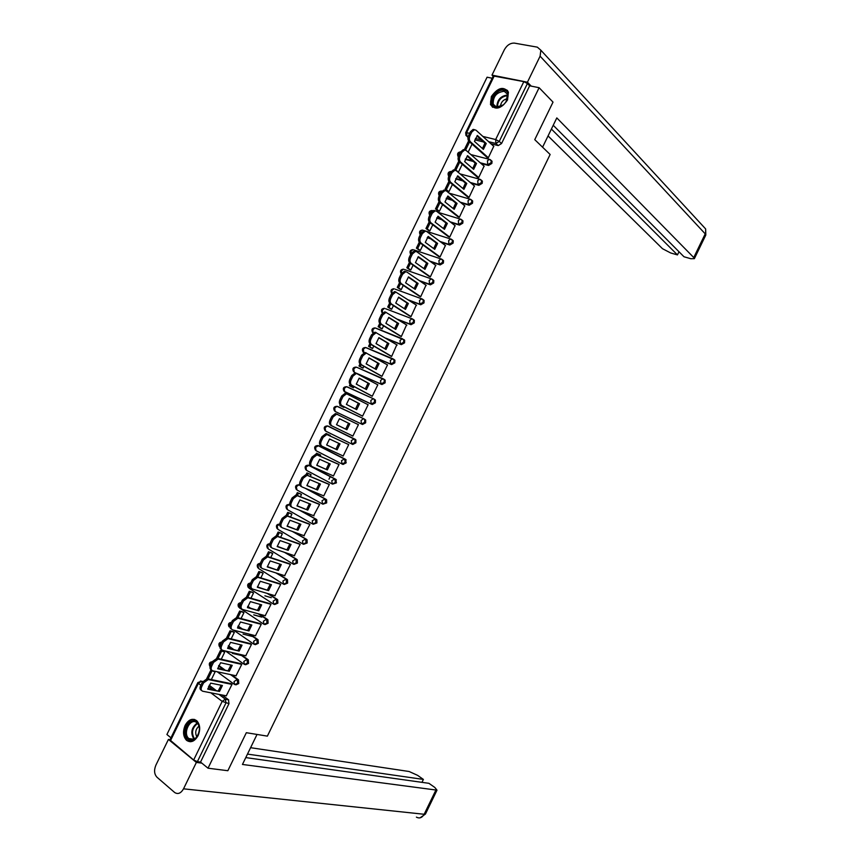 <?xml version="1.0" encoding="UTF-8"?>
<svg xmlns="http://www.w3.org/2000/svg" width="861" height="861" viewBox="0 0 861 861"><rect width="100%" height="100%" fill="white"/><g stroke="black" fill="none" stroke-linecap="round" stroke-linejoin="round"><path stroke-width="1.29" d="M481.051 163.493L488.542 165.452L491.857 163.439L492.061 161.287L491.168 160.404M471.107 183.189L478.867 185.33L482.171 183.35L482.375 181.154L481.46 180.261M461.109 202.862L469.191 205.219L472.485 203.261L472.667 201.022L471.731 200.139M451.046 222.515L459.505 225.108L462.787 223.182L462.97 220.89L462.013 220.018M440.897 242.135L449.819 245.019L453.09 243.114L453.263 240.779L452.305 239.907M430.618 261.701L440.132 264.93L443.383 263.046L443.544 260.668L442.619 259.818M420.179 281.203L430.435 284.84L433.675 282.989L433.826 280.557L432.922 279.739M409.502 300.597L420.738 304.772L423.967 302.943L424.107 300.457L423.235 299.66M398.46 319.818L411.041 324.705L414.259 322.907L414.378 320.367L413.528 319.592M386.804 338.76L401.334 344.648L404.541 342.872L404.648 340.278L403.831 339.525M374.029 357.164L391.626 364.59L394.812 362.847L394.908 360.199L393.552 359.145M358.811 374.395L381.918 384.544L385.093 382.833L385.168 380.131L383.748 379.055M345.53 392.304L372.2 404.509L375.364 402.83L375.428 400.064L373.932 398.987M336.985 406.317L364.02 418.876L364.72 419.522L364.677 422.342L361.523 424.01L335.166 411.483L362.481 424.484L365.634 422.826L365.677 420.007L364.106 418.92M355.249 439.336L328.063 426.066L354.291 438.873L351.288 440.606L351.794 444.007L352.752 444.47L355.894 442.834L355.916 439.949L355.249 439.336L354.291 438.873L354.958 439.487L354.936 442.371L351.794 444.007L325.619 431.092L325.081 427.734L327.449 425.926C324.263 426.13 323.456 427.669 325.006 430.543M342.194 464.079L343.033 464.456L346.154 462.841L345.519 459.322L344.551 458.881L345.186 462.4L342.054 464.014L341.537 460.646L344.551 458.881L318.516 445.686L315.503 447.386L316.062 450.712L341.935 463.95M332.561 484.13L336.414 482.87L335.79 479.319L334.811 478.899L335.424 482.451L332.314 484.033L331.776 480.696L334.811 478.899L308.959 465.306L305.935 467.049L306.505 470.343L332.12 483.925M322.918 504.191L326.663 502.899L326.631 499.832L325.071 498.917L325.673 502.501L322.574 504.051L322.014 500.758L325.071 498.917L306.484 488.8M313.275 524.252L316.913 522.939L316.848 519.807L315.32 518.946L315.912 522.552L312.823 524.08L312.252 520.819L315.32 518.946L300.597 510.638M303.621 544.313L307.151 542.979L307.076 539.793L305.569 538.986L306.139 542.624L303.072 544.12L302.48 540.891L305.569 538.986L293.203 531.764M293.967 564.385L297.4 563.04L297.293 559.779L295.818 559.026L296.378 562.696L293.31 564.17L292.708 560.974L295.818 559.026L285.045 552.525M284.313 584.458L287.628 583.101L287.499 579.776L286.056 579.076L286.605 582.779L283.549 584.221L282.925 581.057L286.056 579.076L276.435 573.082M274.648 604.53L277.866 603.163L277.705 599.773L276.295 599.138L276.822 602.861L273.787 604.282L273.141 601.161L276.295 599.138L267.545 593.509M264.984 624.612L268.094 623.246L267.911 619.791L266.523 619.21L267.05 622.966L264.026 624.354L263.358 621.265L266.523 619.21L258.472 613.85M255.308 644.695L258.322 643.328L258.106 639.809L256.761 639.282L257.267 643.07L254.253 644.426L253.575 641.37L256.761 639.282L249.259 634.137M245.579 664.778L248.538 663.422L248.302 659.827L246.978 659.365L247.473 663.174L244.481 664.509L243.781 661.496L246.978 659.365L239.939 654.382M235.849 684.882L238.755 683.526L238.497 679.867L237.206 679.458L237.679 683.3L234.698 684.603L233.988 681.621L237.206 679.458L230.554 674.604M185.158 725.328C182.64 731.484 183.092 736.478 186.514 740.299C190.755 743.108 194.608 741.558 198.084 735.66C200.57 729.558 200.15 724.596 196.814 720.786C192.541 717.87 188.656 719.376 185.158 725.328M491.362 96.529L490.501 104.547C495.344 110.477 501.027 108.96 507.527 99.994L508.42 92.073C503.545 86.046 497.862 87.531 491.362 96.529M492.191 78.233L487.078 77.199L166.916 734.498L170.941 737.802M342.355 408.846L339.934 407.619M465.758 132.508L493.299 75.962L523.843 81.623L527.416 83.528L529.644 85.799L501.543 143.539L498.218 145.584L490.953 143.787M483.613 141.979L474.874 139.837M553.02 102.115L539.115 87.714L208.018 768.206L227.853 770.713L246.332 732.7L267.373 736.133L550.136 154.485L534.756 139.654L553.02 102.115M529.644 85.799L539.115 87.714M209.191 685.248L215.594 690.07M222.192 695.021L228.509 699.756L225.442 699.175L225.905 703.05L197.384 761.651L193.66 760.005L169.918 739.922L197.793 682.687M197.384 761.651L200.538 762.071L208.018 768.206M226.282 695.806L232.039 684.344L230.673 683.548M211.354 679.577L215.099 671.881L213.991 671.063M236.022 675.777L241.78 664.326L240.413 663.54M221.266 659.214L224.71 652.132L223.419 651.293M245.751 655.748L251.53 644.308L250.153 643.533M231.178 638.862L234.321 632.394L233.019 631.576M255.48 635.719L261.26 624.29L259.882 623.536M241.08 618.51L243.932 612.655L242.619 611.859M253.726 614.829L261.873 617.057M265.199 615.701L271 604.293L269.611 603.55M250.981 598.18L253.543 592.928L252.219 592.153M264.876 595.812L271.29 597.695M274.907 595.694L280.729 584.296L279.341 583.564M260.883 577.849L263.143 573.211L261.809 572.457M284.604 575.686L290.458 564.31L289.059 563.589M270.774 557.53L272.733 553.505L271.398 552.762M294.29 555.679L300.188 544.324L298.778 543.625M280.664 537.21L282.333 533.798L280.987 533.077M303.955 535.682L309.906 524.36L308.496 523.671M290.555 516.901L291.922 514.103L290.566 513.404M313.587 515.664L319.625 504.395L318.204 503.717M300.435 496.614L301.511 494.408L300.145 493.74M323.155 495.635L323.736 495.947L329.332 484.442L327.912 483.785M310.315 476.316L311.09 474.734L309.712 474.077M332.583 475.541L333.444 475.993L339.04 464.488L337.609 463.842M320.195 456.039L320.669 455.06L319.28 454.425M341.752 455.329L322.132 446.332C320.572 445.331 320.281 443.598 321.271 441.133L323.123 437.345L326.825 434.504L348.716 444.61L325.598 433.901L321.906 436.731L320.055 440.52L321.271 441.133M341.752 455.34L343.152 456.05L348.748 444.545L347.317 443.921M330.064 435.763L328.848 434.783M332.927 426.41L334.305 427.067L332.927 426.41M351.471 435.365L352.859 436.107L358.456 424.613L357.035 423.946L358.434 424.634M351.449 435.429L352.859 436.118M342.517 406.715L343.873 407.425L344.174 406.801M361.168 415.454L362.556 416.186L368.153 404.692L366.915 404.121M352.074 387.084L353.44 387.773L354.032 386.546M370.854 395.543L372.253 396.264L377.839 384.77L377.096 384.447M361.631 367.464L362.998 368.131L363.891 366.302M380.54 375.644L381.94 376.343L387.536 364.86L386.998 364.633M371.177 347.855L372.555 348.501L373.749 346.057M390.227 355.744L391.637 356.443L396.803 344.787M380.723 328.245L382.112 328.88L383.597 325.835M399.902 335.865L401.323 336.543L406.553 324.931M390.27 308.647L391.669 309.26L393.445 305.612M409.578 315.987L410.998 316.654L416.293 305.074M399.805 289.059L401.215 289.651L403.292 285.4M419.253 296.119L420.674 296.765L426.001 285.206M409.341 269.482L410.762 270.042L413.129 265.188M428.918 276.252L430.349 276.887L435.698 265.349M418.876 249.905L420.308 250.454L422.966 244.998M438.583 256.406L440.025 257.019L445.395 245.503M428.401 230.339L429.843 230.866L432.792 224.807M448.237 236.56L449.69 237.162L455.071 225.647M437.926 210.773L439.379 211.279L442.619 204.617M457.901 216.714L459.354 217.306L464.746 205.811M447.451 191.217L448.904 191.712L452.445 184.448M467.555 196.889L469.008 197.47L474.422 185.976M457.804 171.974L458.439 172.146L462.26 164.279M477.198 177.065L478.662 177.624L484.086 166.151M486.842 157.251L488.316 157.8L493.74 146.327M328.967 479.211L330.28 476.51M473.313 161.47L465.274 159.371M462.906 180.918L455.706 178.927M452.359 200.312L446.17 198.504M441.639 219.62L436.667 218.091M430.683 238.831L427.196 237.711M419.425 257.913L417.768 257.342M355.335 372.867L353.559 371.651C353.085 368.831 354.14 367.367 356.702 367.26L383.231 378.808M319.388 446.084L345.519 459.322M309.745 465.65L335.79 479.319M307.474 489.199L326.061 499.326M301.598 511.025L316.321 519.334M294.214 532.13L306.581 539.352M286.067 552.88L296.83 559.37M277.468 573.415L287.09 579.399M257.482 586.664L258.182 587.116M268.589 593.821L277.328 599.439M247.753 606.327L250.207 607.952M259.516 614.141L267.577 619.49M238.066 626.012L241.887 628.627M250.314 634.406L257.816 639.551M228.413 645.728L233.299 649.183M241.015 654.64L248.054 659.612M218.78 665.478L224.527 669.664M231.631 674.83L238.282 679.684M338.577 406.941L338.029 406.801M328.913 426.475L328.375 426.378M200.538 762.071L228.972 703.631L228.509 699.756M468.147 152.193L472.076 144.121M343.259 409.266L340.095 407.662M232.007 684.409L208.254 679.555L203.53 682.913L201.678 686.723C200.699 689.155 201.097 690.673 202.852 691.265L226.443 695.839M210.687 683.128L207.749 689.144L219.501 691.448L222.396 685.496L210.687 683.128M215.056 671.849L210.751 670.364L206.683 678.726M210.751 670.364L212.645 670.773M211.838 671.171L208.071 678.898M201.517 690.371C199.935 689.661 199.623 688.165 200.559 685.883L201.678 686.723M231.049 683.623L207.135 678.726L202.421 682.073L200.559 685.883M207.867 688.542L219.501 691.448M221.169 685.248L218.382 690.619M257.03 734.444L242.447 764.45L437.001 790.161L434.816 787.46L428.939 783.327L245.772 757.594M168.422 739.427L196.373 762.426L183.533 788.827C180.928 793.315 177.99 794.552 174.697 792.529L156.971 777.214C154.227 774.179 153.861 770.164 155.873 765.192L168.422 739.427L170.037 739.664M421.965 782.348L423.386 779.42L417.596 775.341L409.115 771.51L250.594 747.692M423.386 779.42L247.473 754.096M196.373 762.426L201.851 763.137M542.581 147.199L556.809 117.914L693.751 257.557L705.224 233.858L540.105 56.18L527.427 82.215L531.237 86.122M548.059 135.93L662.475 248.689L670.676 252.973L677.456 254.91L551.406 129.042M540.105 56.18L540.848 50.207L537.329 47.151L514.469 43.125C510.379 42.921 507.021 45.106 504.374 49.69L491.986 75.122L527.427 82.215M553.236 125.286L683.978 256.761L690.866 258.731L694.364 258.666L693.751 257.557M678.995 251.756L677.456 254.91M491.986 75.122L493.149 76.274M188.182 739.244C180.864 733.873 189.614 715.878 196.599 721.948C204.057 727.233 195.167 745.486 188.182 739.244M199.321 730.612C199.623 727.265 198.869 724.693 197.083 722.917L196.792 722.68C190.442 717.127 182.317 733.314 188.828 738.534L189.011 738.673C193.165 740.869 196.469 738.878 198.913 732.7M198.966 726.103C195.544 729.245 194.834 732.829 196.857 736.844M194.747 719.538C186.751 717.514 180.519 735.014 187.364 740.352L190.356 741.751M495.828 107.367C486.723 105.795 495.376 88.026 504.148 90.297C513.393 91.75 504.621 109.777 495.828 107.367M505.967 102.125L507.57 94.236L504.202 91.288C496.571 92.181 492.912 96.486 493.224 104.213L496.506 107.087L503.545 104.816M507.581 98.703C503.276 99.532 500.876 102.19 500.381 106.699M507.624 90.556L504.761 89.027C497.809 87.155 488.241 98.488 491.157 105.074L492.6 107.281M241.747 664.391L218.156 659.095L213.517 662.4L211.666 666.21C210.687 668.642 211.074 670.181 212.818 670.816L236.194 675.81M220.61 662.744L217.682 668.749L229.327 671.268L232.222 665.327L220.61 662.744M224.689 652.111L220.384 650.582L216.638 658.278M220.384 650.582L223.591 651.336M232.362 653.381L241.554 655.522M221.481 651.368L218.016 658.482M211.526 669.944C209.923 669.234 209.589 667.716 210.536 665.392L211.666 666.21M240.8 663.627L217.026 658.278L212.398 661.582L210.536 665.392M217.79 668.201L229.327 671.268M230.985 665.047L228.197 670.461M251.498 644.372L228.047 638.636L223.505 641.897L221.654 645.707C220.674 648.15 221.04 649.7 222.773 650.367L245.934 655.791M230.533 642.36L227.605 648.365L239.143 651.099L242.038 645.158L230.533 642.36M234.321 632.383L230.016 630.812L226.594 637.84M230.016 630.812L233.213 631.619M243.028 634.105L252.413 636.483M231.125 631.576L227.961 638.066M221.546 649.538C219.899 648.817 219.555 647.278 220.513 644.911L221.654 645.707M250.551 643.63L226.906 637.84L222.375 641.101L220.513 644.911M227.702 647.859L239.143 651.099M240.811 644.857L238.013 650.303M261.238 624.354L237.937 618.198L233.482 621.405L231.631 625.215C230.651 627.658 231.017 629.219 232.728 629.929L255.674 635.773M240.456 621.986L237.528 627.992L248.958 630.941L251.853 624.989L240.456 621.986M243.932 612.655L239.649 611.041L236.549 617.412M239.649 611.041L242.834 611.913M253.909 614.948L261.841 617.122M240.757 611.794L237.894 617.66M231.555 629.133C229.865 628.412 229.51 626.84 230.49 624.429L231.631 625.215M260.302 623.644L236.797 617.412L232.341 620.63L230.49 624.429M237.614 627.529L248.958 630.941M250.626 624.666L247.817 630.155M270.967 604.357L247.828 597.749L243.459 600.924L241.607 604.734C240.628 607.166 240.983 608.759 242.673 609.491L265.414 615.766M250.368 601.624L247.451 607.629L258.774 610.783L261.658 604.842L250.368 601.624M253.532 592.938L249.27 591.281L246.494 596.996M249.27 591.281L252.445 592.217M250.39 592.013L247.828 597.265M241.586 608.759L241.521 608.727C239.832 607.984 239.476 606.402 240.456 603.97L241.607 604.734M270.053 603.669L246.666 596.996L242.307 600.16L240.456 603.97M247.527 607.209L258.774 610.783M260.431 604.487L257.622 610.018M280.697 584.361L257.708 577.322L253.435 580.443L251.584 584.253C250.594 586.696 250.949 588.3 252.617 589.075L275.154 595.769M260.28 581.261L257.364 587.267L268.578 590.635L271.473 584.694L260.28 581.261M263.132 573.222L258.881 571.532L256.427 576.579M258.881 571.532L262.067 572.533M260.011 572.242L257.762 576.881M251.627 588.429L251.466 588.321C249.787 587.546 249.442 585.943 250.422 583.51L251.584 584.253M279.803 583.715L256.546 576.579L252.273 579.701L250.422 583.51M257.428 586.89L268.578 590.635M270.236 584.318L267.416 589.893M290.426 564.375L267.588 556.895L263.401 559.984L261.55 563.783C260.56 566.226 260.905 567.851 262.562 568.658L284.883 575.772M270.193 560.92L267.265 566.915L278.383 570.499L281.267 564.558L270.193 560.92M272.722 553.526L268.503 551.793L266.361 556.174M268.503 551.793L271.699 552.87M269.633 552.482L267.685 556.497M261.679 568.099L261.4 567.926C259.731 567.119 259.398 565.494 260.377 563.051L261.55 563.783M289.565 563.761L266.415 556.174L262.228 559.252L260.377 563.051M267.33 566.581L278.383 570.499M280.04 564.159L277.22 569.778M300.155 544.389L277.468 536.478L273.368 539.524L271.516 543.323C270.526 545.766 270.86 547.413 272.496 548.242L294.602 555.786M280.094 540.579L277.177 546.574L288.177 550.362L291.072 544.432L280.094 540.579M282.322 533.82L278.114 532.055L276.295 535.779L272.184 538.814L270.332 542.613L271.516 543.323M278.114 532.055L281.332 533.207M279.255 532.733L277.597 536.123M277.543 536.242L299.327 543.818M271.732 547.779L271.323 547.531C269.676 546.703 269.353 545.056 270.332 542.613M277.231 546.294L288.177 550.362M289.845 544.001L287.004 549.662M309.874 524.424L287.348 516.073L283.323 519.065L281.472 522.864C280.492 525.318 280.804 526.975 282.43 527.847L304.331 535.811M289.996 520.248L287.079 526.243L297.981 530.236L300.866 524.306L289.996 520.248M291.901 514.135L287.725 512.327L286.207 515.416M287.725 512.327L290.986 513.565M288.876 512.984L287.52 515.761M281.784 527.47L281.246 527.158C279.621 526.286 279.298 524.629 280.288 522.175L281.472 522.864M309.11 523.908L286.153 515.384L282.139 518.376L280.288 522.175M287.122 525.996L297.981 530.236M299.639 523.843L296.797 529.558M319.592 504.46L297.217 495.667L293.278 498.627L291.427 502.426C290.448 504.88 290.749 506.548 292.363 507.452L314.05 515.847M299.897 499.918L296.97 505.913L307.775 510.121L310.66 504.191L299.897 499.918M301.49 494.451L297.325 492.6L296.13 495.064M297.325 492.6L300.683 493.956M298.487 493.245L297.432 495.409M291.836 507.161L291.169 506.785C289.565 505.881 289.253 504.202 290.232 501.748L291.427 502.426M318.936 504.019L296.023 495L292.083 497.959L290.232 501.748M297.013 505.719L307.775 510.121M309.433 503.707L306.581 509.454M329.3 484.506L307.086 475.272L303.233 478.189L301.382 481.988C300.392 484.442 300.693 486.131 302.286 487.068L323.758 495.882M309.788 479.599L306.871 485.593L317.558 490.017L320.443 484.086L309.788 479.599M311.069 474.777L306.925 472.893L306.032 474.712M306.925 472.893L310.466 474.4M308.098 473.507L307.345 475.057M301.888 486.852L301.092 486.422C299.499 485.486 299.187 483.785 300.177 481.331L301.382 481.988M328.848 484.183L305.881 474.626L302.028 477.543L300.177 481.331M306.893 485.453L317.558 490.017M319.216 483.57L316.364 489.371M339.008 464.553L316.956 454.888L313.178 457.761L311.327 461.561C310.347 464.014 310.638 465.726 312.209 466.694L333.476 475.929M319.679 459.29L316.762 465.284L327.341 469.912L330.226 463.993L319.679 459.29M320.647 455.114L316.525 453.187L315.944 454.36M316.525 453.187L320.518 454.974M317.698 453.79L317.246 454.716M311.93 466.554L311.004 466.059C309.422 465.091 309.131 463.379 310.121 460.926L311.327 461.561M339.03 464.477L315.739 454.264L311.962 457.126L310.121 460.926M316.773 465.188L327.341 469.912M328.999 463.444L326.136 469.288M329.559 438.992L326.642 444.976L337.125 449.819L340.009 443.899L329.559 438.992M330.215 435.451L326.115 433.481L325.845 434.019M326.115 433.481L330.226 435.429M321.982 446.256L320.905 445.718C319.345 444.706 319.065 442.974 320.055 440.52M326.653 444.933L337.125 449.819M338.782 443.329L335.908 449.205M358.424 424.677L336.683 414.13L333.067 416.928L331.216 420.728C330.226 423.181 330.506 424.936 332.045 425.969L352.881 436.053M339.438 418.704L336.522 424.688L346.908 429.736L349.781 423.816L339.438 418.704L348.554 423.225L345.681 429.144M332.045 425.969L330.818 425.377C329.268 424.333 328.999 422.59 329.989 420.125L331.216 420.728M337.695 414.356L335.446 413.549L331.829 416.337L329.989 420.125M348.554 423.225L349.781 423.816M368.121 404.756L346.542 393.768L343.001 396.523L341.15 400.322C340.16 402.787 340.429 404.552 341.957 405.617L362.589 416.121M349.318 398.417L346.402 404.401L356.68 409.664L359.554 403.744L349.318 398.417M340.16 404.638L339.815 405.337L343.883 407.404M341.29 405.337L341.021 405.897L339.815 405.337M343.894 407.361L341.021 405.897M347.403 393.918L345.304 393.197L341.763 395.952L339.912 399.741C338.922 402.205 339.191 403.97 340.719 405.036L362.567 416.164M349.275 398.471L358.316 403.174L355.475 409.05M358.316 403.174L359.554 403.744M377.818 384.835L356.4 373.416L352.935 376.128L351.084 379.927C350.093 382.392 350.352 384.178 351.858 385.276L372.286 396.2M359.188 378.14L356.282 384.114L366.442 389.592L369.326 383.672L359.188 378.14M350.061 384.297L349.405 385.663L353.01 387.579M351.18 385.018L350.61 386.202L349.405 385.663M353.462 387.719L350.61 386.202M357.164 373.523L355.152 372.856L351.686 375.579L349.835 379.367C348.845 381.832 349.103 383.608 350.61 384.716L371.974 396.135M359.112 378.227L368.077 383.123L365.268 388.957M368.077 383.123L369.326 383.672M387.504 364.924L366.259 353.064L362.858 355.744L361.017 359.532C360.016 361.997 360.275 363.805 361.76 364.946L381.972 376.289M369.057 357.875L366.151 363.848L376.214 369.53L379.088 363.622L369.057 357.875M359.963 363.977L358.983 365.99L362.244 367.808M361.071 364.72L360.199 366.517L358.983 365.99M363.019 368.088L360.199 366.517M366.151 352.816L364.999 352.526L361.598 355.206L359.758 358.994C358.768 361.459 359.015 363.267 360.511 364.397L381.337 376.085M368.949 357.993L377.839 363.084L375.062 368.885M377.839 363.084L379.088 363.622M397.19 345.024L376.106 332.723L372.791 335.37L370.94 339.148C369.95 341.623 370.187 343.442 371.661 344.615L391.658 356.379M378.926 337.609L376.02 343.582L385.976 349.48L388.849 343.571L378.926 337.609M369.864 343.657L368.562 346.316L371.629 348.113M370.951 344.422L369.789 346.832L368.562 346.316M372.576 348.457L369.789 346.832M376.042 332.507L374.836 332.206L371.521 334.854L369.67 338.631C368.68 341.107 368.917 342.926 370.391 344.088L390.851 356.12M378.786 337.77L387.59 343.055L384.845 348.813M387.59 343.055L388.849 343.571M406.876 325.124L385.965 312.382L382.704 314.997L380.863 318.785C379.862 321.25 380.099 323.09 381.552 324.296L401.344 336.479M388.785 317.354L385.879 323.327L395.726 329.429L398.611 323.521L388.785 317.354M379.755 323.338L378.13 326.663L381.079 328.461M380.831 324.134L379.367 327.158L378.13 326.663M382.133 328.848L379.367 327.158M385.922 312.22L384.684 311.886L381.434 314.502L379.583 318.279C378.592 320.755 378.818 322.584 380.282 323.79L400.44 336.188M388.612 317.558L397.341 323.026L394.629 328.741M397.341 323.026L398.611 323.521M416.552 305.246L395.812 292.062L392.627 294.634L390.786 298.412C389.785 300.887 390.001 302.749 391.443 303.987L411.031 316.59M398.643 297.11L395.737 303.083L405.488 309.39L408.362 303.492L398.643 297.11M389.646 303.04L387.708 307.011L390.56 308.83M390.711 303.858L388.946 307.485L387.708 307.011M391.68 309.228L388.946 307.485M395.802 291.922L394.521 291.578L391.335 294.15L389.495 297.938C388.494 300.403 388.72 302.265 390.162 303.502L410.051 316.288M398.439 297.346L407.081 303.007L404.401 308.69M407.081 303.007L408.362 303.492M426.227 285.368L406.973 272.108L405.649 271.742L402.539 274.272L400.699 278.06C399.698 280.535 399.902 282.408 401.334 283.678L420.706 296.701M408.501 276.876L405.596 282.849L415.239 289.361L418.112 283.463L408.501 276.876M399.526 282.742L397.265 287.37L400.053 289.221M400.58 283.581L398.514 287.822L397.265 287.37M401.226 289.63L398.514 287.822M405.671 271.645L404.358 271.28L401.237 273.82L399.396 277.597C398.406 280.073 398.611 281.945 400.042 283.215L419.673 296.399M408.265 277.145L416.821 283L414.173 288.639M416.821 283L418.112 283.463M435.903 265.489L416.853 251.81L415.497 251.423L412.441 253.93L410.6 257.708C409.599 260.194 409.804 262.088 411.214 263.391L430.382 276.833M418.349 256.653L415.443 262.616L424.979 269.342L427.852 263.444L418.349 256.653M409.405 262.454L406.833 267.739L409.556 269.622M410.449 263.315L408.092 268.169L406.833 267.739M410.772 270.031L408.092 268.169M415.551 251.38L414.195 250.992L411.138 253.489L409.298 257.267C408.297 259.742 408.501 261.636 409.911 262.939L429.305 276.521M418.08 256.955L426.561 263.003L423.935 268.61M426.561 263.003L427.852 263.444M445.567 245.633L426.733 231.534L425.334 231.125L422.353 233.589L420.512 237.367C419.511 239.853 419.705 241.769 421.094 243.103L440.046 256.965M428.197 236.431L425.291 242.393L434.73 249.324L437.603 243.426L428.197 236.431M419.285 242.167L416.39 248.108L419.07 250.034M420.319 243.06L417.65 248.528L416.39 248.108M420.308 250.443L417.65 248.528M425.42 231.114L424.021 230.705L421.04 233.17L419.199 236.947C418.198 239.423 418.392 241.338 419.781 242.673L438.938 256.664M427.895 236.764L436.29 243.006L433.707 248.571M436.29 243.006L437.603 243.426M455.232 225.776L436.602 211.257L435.171 210.827L432.254 213.259L430.414 217.037C429.402 219.523 429.596 221.449 430.974 222.827L449.722 237.098M438.034 216.219L435.128 222.17L444.47 229.317L447.333 223.419L438.034 216.219M429.155 221.901L425.947 228.488L428.574 230.457M430.177 222.816L427.217 228.886L425.947 228.488M429.843 230.866L427.217 228.886M435.235 210.816L433.847 210.428L430.93 212.861L429.09 216.628C428.089 219.114 428.272 221.04 429.65 222.407L448.581 236.807M437.711 216.585L446.02 223.021L443.458 228.552M446.02 223.021L447.333 223.419M464.886 205.919L446.472 190.991L445.008 190.539L442.145 192.939L440.305 196.717C439.304 199.203 439.476 201.151 440.843 202.55L459.376 217.252M447.871 196.007L444.976 201.969L454.199 209.32L457.073 203.422L447.871 196.007M439.024 201.635L435.494 208.879L438.077 210.891M440.036 202.572L436.775 209.255L435.494 208.879M439.358 211.279L436.775 209.255M443.673 190.152L445.008 190.539L443.673 190.152L440.821 192.552L438.981 196.33C437.98 198.816 438.152 200.753 439.519 202.163L458.213 216.972M447.526 196.416L455.749 203.045L453.22 208.534M455.749 203.045L457.073 203.422M474.551 186.084L456.33 170.736L454.845 170.252L452.047 172.62L450.206 176.397C449.194 178.894 449.367 180.853 450.712 182.284L469.041 197.406M457.708 175.816L454.812 181.768L463.928 189.334L466.802 183.436L457.708 175.816M448.882 181.38L445.04 189.269L447.591 191.336M449.883 182.338L446.332 189.635L445.04 189.269M448.872 191.702L446.332 189.635M453.499 169.886L454.845 170.252L453.499 169.886L450.701 172.254L448.861 176.031C447.86 178.518 448.032 180.476 449.377 181.919L467.846 197.137M457.331 176.247L465.467 183.07L462.97 188.537M465.467 183.07L466.802 183.436M484.205 166.248L466.199 150.481L464.671 149.975L461.926 152.322L460.097 156.089C459.085 158.585 459.247 160.566 460.57 162.029L478.694 177.56M467.534 155.626L464.639 161.577L473.658 169.348L476.531 163.461L467.534 155.626M458.752 161.125L454.586 169.671L455.286 170.263M459.731 162.116L455.889 170.026L454.586 169.671M458.386 172.135L455.889 170.026M463.326 149.631L464.671 149.975L463.326 149.631L460.581 151.966L458.752 155.744C457.74 158.23 457.901 160.211 459.225 161.685L477.489 177.312M467.136 156.099L475.186 163.106L472.721 168.53M475.186 163.106L476.531 163.461M493.848 146.424L476.058 130.237L474.497 129.71L471.817 132.013L469.977 135.79C468.965 138.287 469.116 140.289 470.429 141.785L488.348 157.735M477.36 135.446L474.465 141.398L483.387 149.373L486.25 143.486L477.36 135.446M468.599 140.892L464.23 149.868M469.579 141.893L465.586 150.105M474.443 129.72L473.141 129.387L470.461 131.69L468.621 135.457C467.62 137.954 467.771 139.956 469.073 141.452L487.122 157.488M476.929 135.952L484.904 143.152L482.461 148.544M484.904 143.152L486.25 143.486M490.253 159.64L491.244 160.555L491.039 162.707L487.713 164.72L480.223 162.772M488.542 165.452L487.713 164.72L487.455 160.835L489.242 159.296L490.157 159.586M480.524 179.518L481.536 180.433L481.342 182.629L478.038 184.62L470.267 182.478M478.867 185.33L478.038 184.62L477.747 180.767L479.577 179.206L480.513 179.518M470.763 199.408L471.828 200.322L471.634 202.572L468.341 204.531L460.269 202.174M469.191 205.219L468.341 204.531L468.05 200.71L469.912 199.128L470.892 199.472M461.001 219.286L462.109 220.222L461.937 222.504L458.655 224.441L450.185 221.847M459.505 225.108L458.655 224.441L458.343 220.664L460.237 219.06L461.27 219.437M423.44 230.35L451.444 239.25L452.391 240.122L452.219 242.458L448.958 244.363L440.025 241.478M449.819 245.019L448.958 244.363L448.624 240.617L450.572 238.992L453.263 240.779M413.98 249.927L441.747 259.183L442.672 260.022L442.511 262.411L439.261 264.295L429.736 261.066M440.132 264.93L439.261 264.295L438.906 260.582L440.897 258.935L443.544 260.668M404.53 269.525L432.039 279.115L432.943 279.943L432.792 282.376L429.553 284.227L419.285 280.589M430.435 284.84L429.553 284.227L429.187 280.546L431.21 278.878L433.826 280.557M395.091 289.135L422.342 299.058L423.214 299.865L423.074 302.351L419.845 304.17L408.598 299.994M420.738 304.772L419.845 304.17L419.468 300.532L421.535 298.842L424.107 300.457M385.674 308.755L412.623 319.011L413.474 319.786L413.355 322.326L410.137 324.123L397.545 319.248M411.041 324.705L410.137 324.123L409.739 320.518L411.849 318.807L414.378 320.367M375.235 327.987L403.734 339.718L403.626 342.312L400.419 344.088L385.889 338.201M401.334 344.648L400.419 344.088L399.999 340.515L402.162 338.771L404.648 340.278M365.677 347.564L393.994 359.661L393.897 362.309L390.7 364.052L373.104 356.626M391.626 364.59L390.7 364.052L390.27 360.511L392.465 358.757L394.908 360.199M356.702 367.26L384.243 379.604L384.157 382.316L380.982 384.028L357.875 373.878M381.918 384.544L380.982 384.028L380.53 380.53L382.779 378.743L385.168 380.131M346.552 386.718L373.749 398.891L374.481 399.558L374.417 402.324L371.252 404.013L344.045 391.271C342.57 388.451 343.388 386.923 346.488 386.697L344.206 388.462L344.712 391.884L345.67 392.379M372.2 404.509L371.252 404.013L370.79 400.548L373.082 398.729L375.428 400.064M362.481 424.484L361.523 424.01L361.039 420.566L363.385 418.737L365.677 420.007M498.218 145.584L495.904 143.464L488.639 141.688M481.288 139.88L475.423 138.449M468.18 136.673L465.984 135.511L465.683 132.659L469.708 133.24M466.953 136.372L468.04 137.34L466.974 136.372L466.684 132.508L494.343 75.714M482.87 136.436L495.656 139.536L523.843 81.623M202.744 681.481L201.614 681.255L202.496 681.923M208.566 686.486L212.527 689.467M219.124 694.418L225.291 699.154L218.952 694.386M193.66 760.005L222.192 701.381L210.87 692.825M200.861 685.259L198.385 683.386L170.392 740.858M472.474 160.749L465.457 158.919M462.056 180.218L455.899 178.518M451.508 199.623L446.364 198.127M440.778 218.952L436.871 217.758M429.811 238.185L427.4 237.41M418.543 257.278L417.972 257.084M375.773 328.095L402.507 338.803M366.248 347.683L392.874 358.8M363.966 352.773L363.073 352.041C361.685 349.254 362.492 347.736 365.516 347.489L363.32 349.211L363.945 352.784M355.668 372.91L354.258 372.286L353.763 368.831L356.002 367.087C352.945 367.324 352.127 368.852 353.559 371.651M347.166 386.858L373.599 398.826M337.62 406.457L363.955 418.844M319.496 446.127L317.806 445.524M309.949 465.736L308.206 465.134M322.294 503.9L296.948 489.974L296.356 486.713L298.885 484.829C295.689 484.915 294.817 486.411 296.238 489.328M312.468 523.886L287.38 509.615L286.778 506.386L289.35 504.481C286.164 504.524 285.26 506.01 286.638 508.937M302.641 543.872L277.812 529.257L277.188 526.06L279.728 524.134M292.815 563.858L268.245 548.909L267.599 545.756L269.902 543.818M282.978 583.866L258.666 568.572L258.009 565.451L260.173 563.524M273.152 603.873L249.087 588.246L248.409 585.157L250.562 583.209M247.656 606.661L249.152 607.662M263.326 623.881L239.498 607.92L238.809 604.863L240.972 602.904M237.937 626.377L240.822 628.358M253.489 643.899L233.589 630.144M230.102 627.734L229.209 624.58L231.383 622.6M228.251 646.116L232.233 648.936M243.663 663.928L225.528 651.013M218.586 665.887L223.451 669.428M233.826 683.968L217.198 671.752M212.183 662.023L209.987 664.046L210.095 666.662M240.929 602.657L241.102 602.635C238.249 602.991 237.421 604.476 238.605 607.102M288.995 504.385L289.673 504.492M298.595 484.754L300.005 485.443M327.406 425.915L355.916 439.949M373.017 332.938L372.576 332.432C371.231 329.666 372.038 328.159 375.019 327.901L372.878 329.591L373.061 332.906M382.316 313.167L382.08 312.844C380.766 310.1 381.584 308.582 384.523 308.313L382.424 309.992L382.402 313.081M391.723 293.472L391.583 293.257C390.313 290.523 391.12 289.027 394.026 288.736L391.97 290.394L391.83 293.321M401.215 273.884L401.086 273.669C399.848 270.967 400.656 269.461 403.518 269.17L401.506 270.795L401.323 273.658M410.729 254.339L410.579 254.103C409.373 251.412 410.191 249.916 413.022 249.615L411.052 251.218L410.848 254.092M420.233 234.816L420.071 234.536C418.909 231.867 419.716 230.371 422.514 230.059L420.577 231.641L420.372 234.536M429.747 215.293L429.564 214.992C428.423 212.323 429.241 210.837 432.007 210.504L430.113 212.075L429.897 214.981M439.25 195.77L439.056 195.436C437.948 192.799 438.755 191.303 441.489 190.97L439.637 192.509L439.411 195.447M448.753 176.268L448.538 175.902C447.462 173.276 448.28 171.78 450.981 171.436L449.162 172.953L448.925 175.902M458.332 156.853L458.02 156.379C456.976 153.764 457.783 152.268 460.463 151.902L458.687 153.409L458.461 156.433M221.783 642.306L219.598 644.308L219.964 647.16M334.531 410.901C333.013 408.06 333.831 406.521 336.974 406.306L334.649 408.092L335.166 411.483M432.835 210.73L432.007 210.504L432.803 210.751M460.613 151.902L461.926 152.322M200.441 680.997L201.614 681.255L197.858 682.558L198.385 683.386L201.463 681.234L202.464 681.987M228.972 703.631L222.192 701.381L225.291 699.154L228.682 699.907M501.543 143.539L499.24 141.419L495.904 143.464L495.656 139.536L499.24 141.419L527.416 83.528M207.415 678.759L208.534 679.598M202.421 682.073L203.53 682.913M183.533 788.827L424.172 814.269L435.774 790.312M416.401 817.121C419.479 818.768 422.073 817.81 424.172 814.269L425.538 813.828M705.697 235.279L705.643 228.94L703.297 226.389M193.983 739.212C190.313 733.045 191.379 727.653 197.18 723.014M197.578 723.434C192.121 727.889 191.11 733.055 194.521 738.932M496.84 107.151C497.109 99.833 500.758 95.775 507.786 94.99M507.872 95.582C501.231 96.41 497.744 100.285 497.41 107.205M217.37 658.331L218.49 659.149M212.398 661.582L213.517 662.4M227.315 637.904L228.445 638.701M222.375 641.101L223.505 641.897M237.259 617.488L238.4 618.263M232.341 620.63L233.482 621.405M247.193 597.082L248.345 597.835M242.307 600.16L243.459 600.924M257.127 576.687L258.289 577.419M252.273 579.701L253.435 580.443M267.061 556.292L268.234 557.013M262.228 559.252L263.401 559.984M276.984 535.908L278.168 536.607M272.184 538.814L273.368 539.524M286.907 515.535L288.101 516.213M282.139 518.376L283.323 519.065M296.83 495.161L298.024 495.828M292.083 497.959L293.278 498.627M306.742 474.798L307.947 475.444M302.028 477.543L303.233 478.189M316.654 454.447L317.87 455.082M311.962 457.126L313.178 457.761M326.556 434.105L327.783 434.719M321.906 436.731L323.123 437.345M331.829 416.337L333.067 416.928M340.719 405.036L341.957 405.617M341.763 395.952L343.001 396.523M339.912 399.741L341.15 400.322M350.61 384.716L351.858 385.276M351.686 375.579L352.935 376.128M349.835 379.367L351.084 379.927M360.511 364.397L361.76 364.946M361.598 355.206L362.858 355.744M359.758 358.994L361.017 359.532M370.391 344.088L371.661 344.615M371.521 334.854L372.791 335.37M369.67 338.631L370.94 339.148M380.282 323.79L381.552 324.296M381.434 314.502L382.704 314.997M379.583 318.279L380.863 318.785M390.162 303.502L391.443 303.987M391.335 294.15L392.627 294.634M389.495 297.938L390.786 298.412M400.042 283.215L401.334 283.678M401.237 273.82L402.539 274.272M399.396 277.597L400.699 278.06M409.911 262.939L411.214 263.391M411.138 253.489L412.441 253.93M409.298 257.267L410.6 257.708M419.781 242.673L421.094 243.103M421.04 233.17L422.353 233.589M419.199 236.947L420.512 237.367M429.65 222.407L430.974 222.827M430.93 212.861L432.254 213.259M429.09 216.628L430.414 217.037M439.519 202.163L440.843 202.55M440.821 192.552L442.145 192.939M438.981 196.33L440.305 196.717M449.377 181.919L450.712 182.284M450.701 172.254L452.047 172.62M448.861 176.031L450.206 176.397M459.225 161.685L460.57 162.029M458.752 155.744L460.097 156.089M469.073 141.452L470.429 141.785M470.461 131.69L471.817 132.013M468.621 135.457L469.977 135.79M187.461 740.438L186.514 740.299M238.497 679.867L230.339 674.561M212.323 661.732C209.535 662.034 208.674 663.497 209.75 666.113M218.554 665.962L223.236 669.384M248.302 659.827L239.681 654.328M258.106 639.809L248.937 634.051M267.911 619.791L258.085 613.742M277.705 599.773L267.082 593.369M287.499 579.776L275.886 572.909M297.293 559.779L284.388 552.299M307.076 539.793L292.406 531.474M316.848 519.807L299.596 510.261M326.631 499.832L305.181 488.262M336.393 479.868L308.41 465.188C305.214 465.317 304.363 466.834 305.827 469.729M346.165 459.903L317.935 445.557C314.739 445.729 313.91 447.257 315.427 450.142M462.97 220.89L460.237 219.06L437.948 212.301M472.667 201.022L469.912 199.128L449.151 193.165M482.375 181.154L479.577 179.206L460.108 173.911M492.061 161.287L489.242 159.296L470.87 154.582M221.912 642.037C219.114 642.349 218.263 643.813 219.361 646.439M228.208 646.213L231.964 648.871M231.501 622.352C228.682 622.664 227.842 624.139 228.983 626.765M237.905 626.485L240.499 628.272M247.624 606.79L248.764 607.554M250.669 583.005C247.817 583.327 246.999 584.813 248.216 587.45M260.248 563.342C257.374 563.664 256.567 565.16 257.826 567.808M269.934 543.7C266.964 543.958 266.135 545.454 267.427 548.177M279.728 524.101C276.596 524.188 275.703 525.673 277.038 528.546M212.366 689.435L208.534 686.551M207.135 678.726L208.254 679.555M437.001 790.161L425.431 814.065L420.093 817.832M540.848 50.207L705.643 228.94L705.816 235.021L694.364 258.666M193.833 739.276L188.828 738.534M496.108 106.99L493.224 104.213M217.026 658.278L218.156 659.095M226.906 637.84L228.047 638.636M236.797 617.412L237.937 618.198M246.666 596.996L247.828 597.749M256.546 576.579L257.708 577.322M266.415 556.174L267.588 556.895M286.153 515.384L287.348 516.073M296.023 495L297.217 495.667M305.881 474.626L307.086 475.272M315.739 454.264L316.956 454.888M325.598 433.901L326.825 434.504M335.446 413.549L336.683 414.13M345.304 393.197L346.542 393.768M355.152 372.856L356.4 373.416M364.999 352.526L366.259 353.064M374.836 332.206L376.106 332.723M384.684 311.886L385.965 312.382M394.521 291.578L395.812 292.062M404.358 271.28L405.649 271.742M414.195 250.992L415.497 251.423M424.021 230.705L425.334 231.125M433.847 210.428L435.171 210.827M473.141 129.387L474.497 129.71"/></g></svg>
